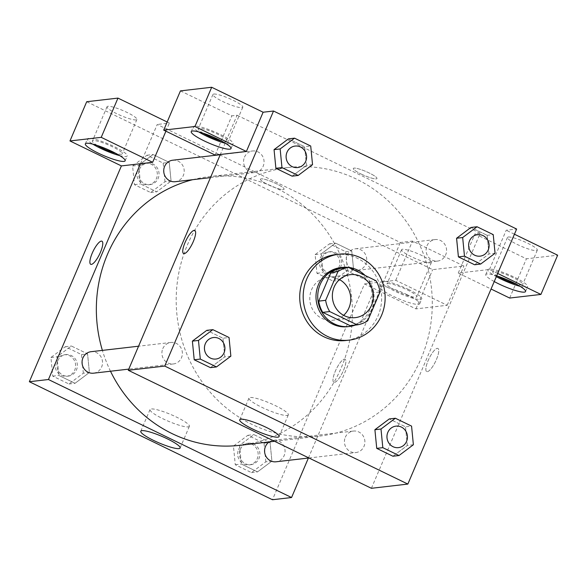 <?xml version="1.0" encoding="UTF-8"?>
<svg xmlns="http://www.w3.org/2000/svg" width="587" height="587" viewBox="0 0 587 587"><rect width="100%" height="100%" fill="white"/><g stroke="black" fill="none" stroke-linecap="round" stroke-linejoin="round"><path stroke-width="0.44" stroke-dasharray="2.94 2.2" d="M343.622 315.329A21.631 20.472 -96.6 0 1 332.763 320.245A21.631 20.472 -96.6 0 1 313.788 311.374A21.631 20.472 -96.6 0 1 311.572 289.677A21.631 20.472 -96.6 0 1 327.788 277.269A21.631 20.472 -96.6 0 1 339.491 279.573M341.597 268.222L369.025 281.533L375.974 280.733M369.025 281.533A29.049 27.494 -96.6 0 1 373.075 292.774L380.016 291.966M350.197 325.675A29.049 27.494 -96.6 0 0 360.8 321.551L373.075 292.774M355.304 325.088A29.746 28.147 83.4 0 0 365.092 275.457M340.746 267.599A29.746 28.147 -96.6 0 1 355.671 270.174A29.746 28.147 -96.6 0 1 372.019 301.945A29.746 28.147 -96.6 0 1 347.577 326.695M360.8 321.551L367.741 320.751M335.72 254.575A43.262 40.943 -96.6 0 1 381.359 292.847A43.262 40.943 -96.6 0 1 345.662 340.526M274.07 149.648L275.919 168.293M306.473 165.395L292.091 176.159L306.465 165.373L304.638 146.728L288.444 138.87L304.638 146.728L310.714 146.024M312.541 164.668L306.465 165.373L304.616 146.728M192.397 341.135L194.238 359.78M230.86 356.155L224.792 356.859L210.417 367.638L224.799 356.874L222.943 338.215L206.771 330.349L222.965 338.215L229.04 337.51M489.008 253.966L487.159 235.321L470.965 227.463L487.159 235.321L488.978 253.966L474.597 264.73L488.978 253.966L495.054 253.268M456.591 238.249L470.979 227.485M374.917 429.728L376.759 448.373M413.38 444.748L407.305 445.452L392.93 456.231L407.319 445.467L405.463 426.808L389.291 418.942L405.485 426.808L411.56 426.103M427.336 371.666A12.841 3.551 -64.1 0 0 435.972 360.557A12.841 3.551 -64.1 0 0 437.909 348.458A12.841 3.551 -64.1 0 0 429.104 358.466A12.841 3.551 -64.1 0 0 426.69 371.571A12.841 3.551 -64.1 0 0 427.336 371.666A12.841 3.551 115.9 0 1 426.69 371.571A12.841 3.551 115.9 0 1 429.097 358.459A12.841 3.551 115.9 0 1 437.909 348.458A12.841 3.551 115.9 0 1 435.972 360.557A12.841 3.551 115.9 0 1 427.329 371.666M497.688 273.454L489.485 269.47L458.242 273.087L491.055 289.009M489.485 269.47L506.221 230.236L516.641 229.033M371.402 488.296L480.188 233.244L474.978 233.846L526.407 258.808L557.65 255.198M494.232 281.555A21.631 3.61 23.1 0 1 485.757 274.569A21.631 3.61 23.1 0 1 496.668 275.853M520.104 286.324A21.631 3.61 -156.9 0 0 527.64 286.639A21.631 3.61 -156.9 0 0 514.689 277.35A21.631 3.61 -156.9 0 0 487.848 269.668A21.631 3.61 -156.9 0 0 496.323 276.646M497.725 276.198A16.223 2.708 23.1 0 1 492.823 271.788A16.223 2.708 23.1 0 1 493.718 271.341A16.223 2.708 23.1 0 1 510.91 276.594A16.223 2.708 23.1 0 1 522.672 284.519A16.223 2.708 23.1 0 1 521.77 284.959A16.223 2.708 23.1 0 1 516.098 284.035M508.364 237.009A16.223 2.708 23.1 0 1 525.556 242.255A16.223 2.708 23.1 0 1 537.31 250.187A16.223 2.708 23.1 0 1 521.329 246.305A16.223 2.708 23.1 0 1 507.469 237.456A16.223 2.708 23.1 0 1 508.364 237.009M514.425 234.213L506.221 230.236M509.67 298.049L526.407 258.808M458.242 273.087L474.978 233.846M287.138 415.464A21.389 3.566 -156.9 0 0 288.32 414.877A21.389 3.566 -156.9 0 0 270.049 403.203A21.389 3.566 -156.9 0 0 248.969 398.096A21.389 3.566 -156.9 0 0 264.473 408.545A21.389 3.566 -156.9 0 0 287.138 415.464M183.584 253.569L183.584 253.569A12.841 3.551 -64.1 0 0 192.397 243.568A12.841 3.551 -64.1 0 0 194.803 230.456L194.803 230.456M225.569 143.353A21.631 3.61 -156.9 0 0 233.105 143.668A21.631 3.61 -156.9 0 0 220.154 134.379A21.631 3.61 -156.9 0 0 193.314 126.697A21.631 3.61 -156.9 0 0 198.758 131.921M203.183 133.227A16.223 2.708 23.1 0 1 198.289 128.817A16.223 2.708 23.1 0 1 199.184 128.377A16.223 2.708 23.1 0 1 216.376 133.623A16.223 2.708 23.1 0 1 228.13 141.548A16.223 2.708 23.1 0 1 227.235 141.995A16.223 2.708 23.1 0 1 221.556 141.063M213.829 94.045A16.223 2.708 23.1 0 1 231.021 99.291A16.223 2.708 23.1 0 1 242.776 107.216A16.223 2.708 23.1 0 1 226.795 103.341A16.223 2.708 23.1 0 1 212.927 94.485A16.223 2.708 23.1 0 1 213.829 94.045M180.444 90.882L231.872 115.844L237.075 115.243L220.338 154.476M215.136 155.078L231.872 115.844M361.02 173.965A12.841 2.143 -156.9 0 0 376.957 178.529A12.841 2.143 -156.9 0 0 365.98 171.521A12.841 2.143 -156.9 0 0 353.323 168.447A12.841 2.143 -156.9 0 0 361.02 173.965A12.841 2.143 23.1 0 1 353.323 168.454A12.841 2.143 23.1 0 1 365.98 171.521A12.841 2.143 23.1 0 1 376.949 178.536A12.841 2.143 23.1 0 1 361.012 173.972M480.188 233.244L237.075 115.243M426.984 245.784A10.815 10.236 -96.6 0 1 435.092 239.577A10.815 10.236 -96.6 0 1 446.502 249.145A10.815 10.236 -96.6 0 1 437.579 261.068A10.815 10.236 -96.6 0 1 428.092 256.629A10.815 10.236 -96.6 0 1 426.984 245.784M244.463 157.191A10.815 10.236 -96.6 0 1 252.571 150.984A10.815 10.236 -96.6 0 1 263.981 160.552A10.815 10.236 -96.6 0 1 255.059 172.475A10.815 10.236 -96.6 0 1 245.571 168.036A10.815 10.236 -96.6 0 1 244.463 157.191M345.31 437.264A10.815 10.236 -96.6 0 1 353.418 431.063A10.815 10.236 -96.6 0 1 364.828 440.632A10.815 10.236 -96.6 0 1 355.905 452.548A10.815 10.236 -96.6 0 1 346.418 448.116A10.815 10.236 -96.6 0 1 345.31 437.264M162.79 348.671A10.815 10.236 -96.6 0 1 170.898 342.463A10.815 10.236 -96.6 0 1 182.308 352.031A10.815 10.236 -96.6 0 1 173.385 363.955A10.815 10.236 -96.6 0 1 163.898 359.515A10.815 10.236 -96.6 0 1 162.79 348.671M187.356 245.036A135.201 127.951 -96.6 0 1 288.709 167.456A135.201 127.951 -96.6 0 1 431.342 287.065A135.201 127.951 -96.6 0 1 319.768 436.075A135.201 127.951 -96.6 0 1 201.209 380.625A135.201 127.951 -96.6 0 1 187.356 245.036M192.712 179.681A135.201 127.951 -96.6 0 1 208.862 176.694A135.201 127.951 -96.6 0 1 351.496 296.303A135.201 127.951 -96.6 0 1 239.922 445.306M110.495 371.226A135.201 127.951 -96.6 0 1 102.387 350.388M93.538 373.185A10.815 10.236 83.4 0 0 101.646 366.985A10.815 10.236 83.4 0 0 100.538 356.133A10.815 10.236 83.4 0 0 91.051 351.701M347.137 255.015A10.815 10.236 -96.6 0 1 355.245 248.815A10.815 10.236 -96.6 0 1 366.655 258.383A10.815 10.236 -96.6 0 1 357.732 270.299A10.815 10.236 -96.6 0 1 348.245 265.867A10.815 10.236 -96.6 0 1 347.137 255.015M172.725 160.214A10.815 10.236 -96.6 0 1 184.135 169.782A10.815 10.236 -96.6 0 1 175.212 181.706M269.206 441.923A10.815 10.236 -96.6 0 1 273.571 440.294A10.815 10.236 -96.6 0 1 284.981 449.862A10.815 10.236 -96.6 0 1 276.059 461.786M140.491 163.714L157.228 124.473L219.296 154.601M219.685 154.785L400.341 242.475L412.492 241.074L463.921 266.036L432.67 269.646L86.707 101.72M308.395 458.043L400.341 242.475M261.171 178.837A12.841 2.143 -156.9 0 0 260.459 179.189A12.841 2.143 -156.9 0 0 271.436 186.196A12.841 2.143 -156.9 0 0 284.093 189.263A12.841 2.143 -156.9 0 0 274.782 182.99A12.841 2.143 -156.9 0 0 261.171 178.837A12.841 2.143 23.1 0 1 274.782 182.997A12.841 2.143 23.1 0 1 284.093 189.271A12.841 2.143 23.1 0 1 271.436 186.204A12.841 2.143 23.1 0 1 260.459 179.189A12.841 2.143 23.1 0 1 261.171 178.844M402.484 249.255A16.223 2.708 -156.9 0 0 401.581 249.695A16.223 2.708 -156.9 0 0 415.442 258.551A16.223 2.708 -156.9 0 0 431.43 262.426A16.223 2.708 -156.9 0 0 419.676 254.501A16.223 2.708 -156.9 0 0 402.484 249.255M107.942 106.284A16.223 2.708 -156.9 0 0 107.047 106.731A16.223 2.708 -156.9 0 0 120.907 115.588A16.223 2.708 -156.9 0 0 136.896 119.462A16.223 2.708 -156.9 0 0 125.134 111.537A16.223 2.708 -156.9 0 0 107.942 106.284M167.17 121.993L169.379 123.065L157.228 124.473M387.838 283.587A16.223 2.708 23.1 0 1 405.03 288.833A16.223 2.708 23.1 0 1 416.785 296.765A16.223 2.708 23.1 0 1 415.889 297.205A16.223 2.708 23.1 0 1 398.698 291.959A16.223 2.708 23.1 0 1 386.936 284.035A16.223 2.708 23.1 0 1 387.838 283.587M408.809 289.596A21.631 3.61 -156.9 0 0 381.968 281.907A21.631 3.61 -156.9 0 0 400.444 293.713A21.631 3.61 -156.9 0 0 421.759 298.886A21.631 3.61 -156.9 0 0 408.809 289.596M406.71 294.498A21.631 3.61 23.1 0 1 419.668 303.787A21.631 3.61 23.1 0 1 398.353 298.622A21.631 3.61 23.1 0 1 379.87 286.816A21.631 3.61 23.1 0 1 406.71 294.498M97.303 145.473A16.223 2.708 23.1 0 1 92.401 141.063A16.223 2.708 23.1 0 1 93.304 140.623A16.223 2.708 23.1 0 1 110.495 145.87A16.223 2.708 23.1 0 1 122.25 153.794A16.223 2.708 23.1 0 1 115.676 153.31M119.682 155.599A21.631 3.61 -156.9 0 0 127.225 155.915A21.631 3.61 -156.9 0 0 114.267 146.625A21.631 3.61 -156.9 0 0 87.426 138.943A21.631 3.61 -156.9 0 0 92.878 144.167M165.916 131.187L169.379 123.065M364.512 283.925L395.755 280.315L447.184 305.277L415.934 308.887L364.512 283.925L272.456 499.735M447.184 305.277L463.921 266.036M415.934 308.887L432.67 269.646M395.755 280.315L412.492 241.074M347.511 270.328L345.692 251.684L329.498 243.818L315.124 254.604L316.943 273.248L333.145 281.114L347.511 270.328L353.587 269.624L351.745 250.979L335.573 243.121L321.199 253.9L323.041 272.544L339.22 280.41L353.601 269.646M315.124 254.604L321.199 253.9L323.019 272.544L339.22 280.41L353.587 269.624L351.767 250.979L335.573 243.121L321.184 253.885M265.838 461.808L264.018 443.163L247.824 435.305L233.45 446.091L235.27 464.735L251.463 472.594L265.838 461.808L271.913 461.111L270.093 442.459L253.9 434.6L239.525 445.386L241.345 464.031L257.539 471.889L271.928 461.125L270.071 442.466M264.018 443.163L270.093 442.459L253.9 434.6L239.511 445.364M233.45 446.091L239.525 445.386L241.367 464.031M83.325 373.215L81.498 354.57L65.304 346.712L50.93 357.49L52.749 376.135L68.95 384.001L83.325 373.215L89.4 372.51L87.573 353.866L71.379 346.007L57.005 356.793L58.825 375.438L75.026 383.296L89.407 372.532L87.551 353.873M81.498 354.57L87.573 353.866L71.379 346.007L56.99 356.771M50.93 357.49L57.005 356.793L58.854 375.431M164.998 181.735L163.171 163.091L146.977 155.225L132.603 166.011L134.43 184.656L150.624 192.514L164.998 181.735L171.074 181.031L169.225 162.386L153.053 154.52L138.679 165.307L140.528 183.951L156.7 191.817L171.081 181.053M132.603 166.011L138.679 165.307L140.498 183.951L156.7 191.817L171.074 181.031L169.247 162.386L153.053 154.52L138.664 165.285M188.2 426.903A21.389 3.566 -156.9 0 0 189.381 426.323A21.389 3.566 -156.9 0 0 171.103 414.649A21.389 3.566 -156.9 0 0 150.03 409.535A21.389 3.566 -156.9 0 0 165.534 419.984A21.389 3.566 -156.9 0 0 188.2 426.903M90.721 264.304L90.721 264.304A12.841 3.551 -64.1 0 0 99.533 254.303A12.841 3.551 -64.1 0 0 101.94 241.198L101.94 241.198M334.473 382.401A12.841 3.551 -64.1 0 0 343.109 371.292A12.841 3.551 -64.1 0 0 345.046 359.2A12.841 3.551 -64.1 0 0 336.241 369.201A12.841 3.551 -64.1 0 0 333.827 382.306A12.841 3.551 -64.1 0 0 334.473 382.401A12.841 3.551 115.9 0 1 333.827 382.306A12.841 3.551 115.9 0 1 336.234 369.201A12.841 3.551 115.9 0 1 345.046 359.2A12.841 3.551 115.9 0 1 343.109 371.292A12.841 3.551 115.9 0 1 334.465 382.401M57.775 360.814A10.815 10.236 -96.6 0 1 65.883 354.607A10.815 10.236 -96.6 0 1 77.293 364.175A10.815 10.236 -96.6 0 1 68.371 376.098A10.815 10.236 -96.6 0 1 58.883 371.659A10.815 10.236 -96.6 0 1 57.775 360.814M65.304 346.712L71.379 346.007M52.749 376.135L58.825 375.438L75.026 383.296L89.4 372.51M68.95 384.001L75.026 383.296M56.044 361.012A10.815 10.236 -96.6 0 1 64.152 354.812A10.815 10.236 -96.6 0 1 75.562 364.38A10.815 10.236 -96.6 0 1 66.632 376.296A10.815 10.236 -96.6 0 1 57.152 371.865A10.815 10.236 -96.6 0 1 56.044 361.012M240.296 449.407A10.815 10.236 -96.6 0 1 248.404 443.207A10.815 10.236 -96.6 0 1 259.814 452.775A10.815 10.236 -96.6 0 1 250.891 464.691A10.815 10.236 -96.6 0 1 241.404 460.259A10.815 10.236 -96.6 0 1 240.296 449.407M247.824 435.305L253.9 434.6M235.27 464.735L241.345 464.031L257.539 471.889L271.913 461.111M251.463 472.594L257.539 471.889M238.557 449.613A10.815 10.236 -96.6 0 1 246.665 443.405A10.815 10.236 -96.6 0 1 258.075 452.973A10.815 10.236 -96.6 0 1 249.152 464.897A10.815 10.236 -96.6 0 1 239.665 460.457A10.815 10.236 -96.6 0 1 238.557 449.613M139.449 169.335A10.815 10.236 -96.6 0 1 147.557 163.127A10.815 10.236 -96.6 0 1 158.967 172.695A10.815 10.236 -96.6 0 1 150.045 184.619A10.815 10.236 -96.6 0 1 140.557 180.18A10.815 10.236 -96.6 0 1 139.449 169.335M163.171 163.091L169.247 162.386M146.977 155.225L153.053 154.52M134.43 184.656L140.498 183.951M150.624 192.514L156.7 191.817M137.718 169.533A10.815 10.236 -96.6 0 1 145.825 163.325A10.815 10.236 -96.6 0 1 157.235 172.894A10.815 10.236 -96.6 0 1 148.306 184.817A10.815 10.236 -96.6 0 1 138.826 180.378A10.815 10.236 -96.6 0 1 137.718 169.533M321.97 257.928A10.815 10.236 -96.6 0 1 330.077 251.72A10.815 10.236 -96.6 0 1 341.487 261.288A10.815 10.236 -96.6 0 1 332.565 273.212A10.815 10.236 -96.6 0 1 323.077 268.773A10.815 10.236 -96.6 0 1 321.97 257.928M345.692 251.684L351.767 250.979M329.498 243.818L335.573 243.121M316.943 273.248L323.019 272.544M333.145 281.114L339.22 280.41M320.231 258.126A10.815 10.236 -96.6 0 1 328.338 251.926A10.815 10.236 -96.6 0 1 339.756 261.494A10.815 10.236 -96.6 0 1 330.826 273.41A10.815 10.236 -96.6 0 1 321.338 268.978A10.815 10.236 -96.6 0 1 320.231 258.126M213.433 337.547A10.815 10.236 -96.6 0 1 224.836 347.115A10.815 10.236 -96.6 0 1 215.921 359.039M224.792 356.859L222.965 338.215M395.954 426.14A10.815 10.236 -96.6 0 1 407.356 435.708A10.815 10.236 -96.6 0 1 398.434 447.632M407.305 445.452L405.485 426.808M295.107 146.068A10.815 10.236 -96.6 0 1 306.509 155.636A10.815 10.236 -96.6 0 1 297.594 167.552M477.627 234.661A10.815 10.236 -96.6 0 1 489.03 244.229A10.815 10.236 -96.6 0 1 480.107 256.145M487.159 235.321L493.234 234.624M350.358 274.657L327.788 277.269M355.326 317.633L332.763 320.245M525.548 291.541L527.64 286.639M485.757 274.569L487.848 269.668M507.469 237.456L492.823 271.788M537.31 250.187L522.672 284.519M279.067 436.581L288.32 414.877M239.716 419.793L248.969 398.096M231.014 148.577L233.105 143.668M191.223 131.605L193.314 126.697M212.927 94.485L198.289 128.817M242.776 107.216L228.13 141.548M274.584 441.299L319.768 436.075M208.862 176.694L288.709 167.456M170.898 342.463L138.561 346.205M173.385 363.955L128.795 369.113M357.732 270.299L437.579 261.068M355.245 248.815L435.092 239.577M210.469 177.626L255.059 172.475M220.235 154.726L252.571 150.984M308.945 457.977L355.905 452.548M273.571 440.294L353.418 431.063M401.581 249.695L386.936 284.035M431.43 262.426L416.785 296.765M419.668 303.787L421.759 298.886M379.87 286.816L381.968 281.907M107.047 106.731L92.401 141.063M136.896 119.462L122.25 153.794M125.134 160.823L127.225 155.915M85.335 143.844L87.426 138.943M180.128 448.02L189.381 426.323M140.777 431.232L150.03 409.535M66.632 376.296L68.371 376.098M64.152 354.812L65.883 354.607M249.152 464.897L250.891 464.691M246.665 443.405L248.404 443.207M148.306 184.817L150.045 184.619M145.825 163.325L147.557 163.127M330.826 273.41L332.565 273.212M328.338 251.926L330.077 251.72"/><path stroke-width="0.88" d="M339.491 279.573A21.631 20.472 -96.6 0 1 343.622 315.329M334.142 287.065A21.631 20.472 -96.6 0 1 350.358 274.657A21.631 20.472 -96.6 0 1 373.178 293.793A21.631 20.472 -96.6 0 1 355.326 317.633A21.631 20.472 -96.6 0 1 336.358 308.762A21.631 20.472 -96.6 0 1 334.142 287.065M329.711 311.558L357.145 324.875A29.049 27.494 -96.6 0 0 367.741 320.751L380.016 291.966A29.049 27.494 -96.6 0 0 375.974 280.733L348.539 267.415A29.049 27.494 -96.6 0 0 337.943 271.546L325.66 300.324A29.049 27.494 -96.6 0 0 329.711 311.558L322.762 312.365L350.197 325.675L357.145 324.875M337.943 271.546L330.995 272.346A29.049 27.494 -96.6 0 1 341.597 268.222L348.539 267.415M330.995 272.346L318.719 301.131L325.66 300.324M322.762 312.365A29.049 27.494 -96.6 0 1 318.719 301.131M365.092 275.457A29.746 28.147 83.4 0 0 357.402 269.976A29.746 28.147 83.4 0 0 342.478 267.401A29.746 28.147 83.4 0 0 317.934 300.184A29.746 28.147 83.4 0 0 349.316 326.497A29.746 28.147 83.4 0 0 355.304 325.088M349.316 326.497L347.577 326.695A29.746 28.147 -96.6 0 1 321.493 314.5A29.746 28.147 -96.6 0 1 318.447 284.666A29.746 28.147 -96.6 0 1 340.746 267.599L342.478 267.401M306.759 278.994A43.262 40.943 -96.6 0 1 339.191 254.171A43.262 40.943 -96.6 0 1 384.837 292.443A43.262 40.943 -96.6 0 1 349.133 340.13A43.262 40.943 -96.6 0 1 311.191 322.38A43.262 40.943 -96.6 0 1 306.759 278.994M349.133 340.13L345.662 340.526A43.262 40.943 -96.6 0 1 307.72 322.784A43.262 40.943 -96.6 0 1 303.288 279.397A43.262 40.943 -96.6 0 1 335.72 254.575L339.191 254.171M294.52 138.165L288.444 138.87L274.056 149.634L275.89 168.293L292.091 176.159L298.167 175.454L312.541 164.668L310.714 146.024L294.52 138.165L280.146 148.951L281.965 167.596L298.167 175.454M212.846 329.645L206.771 330.349L192.382 341.113L194.216 359.78L210.417 367.638L216.493 366.934L230.86 356.155L229.04 337.51L212.846 329.645L198.472 340.431L200.292 359.075L216.493 366.934M477.04 226.758L470.965 227.463L456.591 238.249L458.41 256.893L474.604 264.752L458.41 256.893L456.569 238.249L462.666 237.544L464.486 256.189L480.68 264.047L495.054 253.268L493.234 234.624L477.04 226.758L462.666 237.544M516.641 229.033L273.527 111.024L164.742 366.075L407.848 484.077L516.641 229.033M395.367 418.245L389.291 418.942L374.902 429.706L376.737 448.373L392.93 456.231L399.006 455.534L413.38 444.748L411.56 426.103L395.367 418.245L380.992 429.024L382.812 447.668L399.006 455.534M220.338 154.476L246.379 151.468L194.95 126.506L163.707 130.116L215.136 155.078L220.338 154.476L128.289 370.287L371.402 488.296L407.848 484.077M496.668 275.853A21.631 3.61 23.1 0 1 512.598 282.252A21.631 3.61 23.1 0 1 525.548 291.541A21.631 3.61 23.1 0 1 514.241 290.132A21.631 3.61 23.1 0 1 494.232 281.555M491.055 289.009L509.67 298.049L540.913 294.432L497.688 273.454M496.323 276.646A21.631 3.61 -156.9 0 0 520.104 286.324M516.098 284.035A16.223 2.708 23.1 0 1 497.725 276.198M540.913 294.432L557.65 255.198L514.425 234.213M277.886 437.161A21.389 3.566 23.1 0 1 255.213 430.242A21.389 3.566 23.1 0 1 239.716 419.793A21.389 3.566 23.1 0 1 260.789 424.907A21.389 3.566 23.1 0 1 279.067 436.581A21.389 3.566 23.1 0 1 277.886 437.161M128.289 370.287L164.742 366.075M194.803 230.456A12.841 3.551 -64.1 0 0 194.165 230.361A12.841 3.551 115.9 0 1 194.803 230.456A12.841 3.551 115.9 0 1 192.389 243.561A12.841 3.551 115.9 0 1 183.584 253.569A12.841 3.551 115.9 0 1 185.521 241.47A12.841 3.551 115.9 0 1 194.158 230.361A12.841 3.551 -64.1 0 0 185.521 241.47A12.841 3.551 -64.1 0 0 183.584 253.569M246.379 151.468L263.115 112.227L273.527 111.024M218.063 139.288A21.631 3.61 23.1 0 1 231.014 148.577A21.631 3.61 23.1 0 1 209.698 143.404A21.631 3.61 23.1 0 1 191.223 131.605A21.631 3.61 23.1 0 1 218.063 139.288M198.758 131.921A21.631 3.61 -156.9 0 0 225.569 143.353M221.556 141.063A16.223 2.708 23.1 0 1 203.183 133.227M263.115 112.227L211.687 87.265L180.444 90.882L163.707 130.116M194.95 126.506L211.687 87.265M102.387 350.388A135.201 127.951 -96.6 0 1 107.509 254.266A135.201 127.951 -96.6 0 1 192.712 179.681M274.584 441.299L239.922 445.306A135.201 127.951 -96.6 0 1 110.495 371.226M138.561 346.205L91.051 351.701A10.815 10.236 83.4 0 0 82.943 357.901A10.815 10.236 83.4 0 0 84.051 368.753A10.815 10.236 83.4 0 0 93.538 373.185L128.795 369.113M210.469 177.626L175.212 181.706A10.815 10.236 -96.6 0 1 165.725 177.267A10.815 10.236 -96.6 0 1 164.617 166.422A10.815 10.236 -96.6 0 1 172.725 160.214L220.235 154.726M308.945 457.977L276.059 461.786A10.815 10.236 -96.6 0 1 266.571 457.346A10.815 10.236 -96.6 0 1 265.463 446.502A10.815 10.236 -96.6 0 1 269.206 441.923M219.296 154.601L219.685 154.785M140.491 163.714L152.642 162.305L101.221 137.343L69.97 140.953L121.399 165.916L140.491 163.714L48.442 379.518L291.556 497.527L308.395 458.043M101.221 137.343L117.958 98.102L86.707 101.72L69.97 140.953M117.958 98.102L167.17 121.993M115.676 153.31A16.223 2.708 23.1 0 1 97.303 145.473M92.878 144.167A21.631 3.61 -156.9 0 0 119.682 155.599M112.176 151.534A21.631 3.61 23.1 0 1 125.134 160.823A21.631 3.61 23.1 0 1 103.818 155.65A21.631 3.61 23.1 0 1 85.335 143.844A21.631 3.61 23.1 0 1 112.176 151.534M152.642 162.305L165.916 131.187M121.399 165.916L29.35 381.726L272.456 499.735L291.556 497.527M178.947 448.607A21.389 3.566 23.1 0 1 156.274 441.688A21.389 3.566 23.1 0 1 140.777 431.232A21.389 3.566 23.1 0 1 161.851 436.346A21.389 3.566 23.1 0 1 180.128 448.02A21.389 3.566 23.1 0 1 178.947 448.607M29.35 381.726L48.442 379.518M101.94 241.198A12.841 3.551 -64.1 0 0 101.302 241.103A12.841 3.551 115.9 0 1 101.94 241.198A12.841 3.551 115.9 0 1 99.526 254.303A12.841 3.551 115.9 0 1 90.721 264.304A12.841 3.551 115.9 0 1 92.658 252.212A12.841 3.551 115.9 0 1 101.294 241.103A12.841 3.551 -64.1 0 0 92.658 252.205A12.841 3.551 -64.1 0 0 90.721 264.304M215.928 359.039L215.913 359.039A10.815 10.236 -96.6 0 1 215.913 359.039A10.815 10.236 -96.6 0 1 206.426 354.599A10.815 10.236 -96.6 0 1 205.318 343.755A10.815 10.236 -96.6 0 1 213.426 337.547A10.815 10.236 -96.6 0 1 213.433 337.547A10.815 10.236 -96.6 0 1 224.85 347.115A10.815 10.236 -96.6 0 1 215.928 359.039A10.815 10.236 -96.6 0 1 206.441 354.599A10.815 10.236 -96.6 0 1 205.333 343.755A10.815 10.236 -96.6 0 1 213.441 337.547L213.426 337.547M206.771 330.349L192.397 341.135L198.472 340.431M210.417 367.638L194.216 359.78L200.292 359.075M387.838 432.348A10.815 10.236 -96.6 0 1 395.946 426.14A10.815 10.236 -96.6 0 1 395.954 426.14A10.815 10.236 -96.6 0 1 407.371 435.708A10.815 10.236 -96.6 0 1 398.441 447.632A10.815 10.236 -96.6 0 1 398.426 447.632A10.815 10.236 -96.6 0 1 388.946 443.192A10.815 10.236 -96.6 0 1 387.838 432.348M389.291 418.942L374.917 429.728L380.992 429.024M392.93 456.231L376.737 448.373L382.812 447.668M398.426 447.632L398.441 447.632A10.815 10.236 -96.6 0 1 388.961 443.192A10.815 10.236 -96.6 0 1 387.853 432.348A10.815 10.236 -96.6 0 1 395.961 426.14L395.946 426.14M297.587 167.552L297.602 167.552A10.815 10.236 -96.6 0 1 288.114 163.12A10.815 10.236 -96.6 0 1 287.006 152.268A10.815 10.236 -96.6 0 1 295.1 146.068A10.815 10.236 -96.6 0 1 295.107 146.068A10.815 10.236 -96.6 0 1 306.524 155.636A10.815 10.236 -96.6 0 1 297.602 167.552A10.815 10.236 -96.6 0 1 297.587 167.552A10.815 10.236 -96.6 0 1 288.1 163.12A10.815 10.236 -96.6 0 1 286.992 152.268A10.815 10.236 -96.6 0 1 295.114 146.06L295.114 146.06M288.444 138.87L274.07 149.648L280.146 148.951M292.091 176.159L275.89 168.293L281.965 167.596M480.115 256.145L480.107 256.152A10.815 10.236 -96.6 0 1 480.107 256.152A10.815 10.236 -96.6 0 1 470.62 251.713A10.815 10.236 -96.6 0 1 469.512 240.868A10.815 10.236 -96.6 0 1 477.62 234.661A10.815 10.236 -96.6 0 1 477.627 234.661A10.815 10.236 -96.6 0 1 489.044 244.229A10.815 10.236 -96.6 0 1 480.115 256.145A10.815 10.236 -96.6 0 1 470.635 251.713A10.815 10.236 -96.6 0 1 469.527 240.861A10.815 10.236 -96.6 0 1 477.635 234.661L477.635 234.661M458.41 256.893L464.486 256.189M474.604 264.752L480.68 264.047"/></g></svg>
